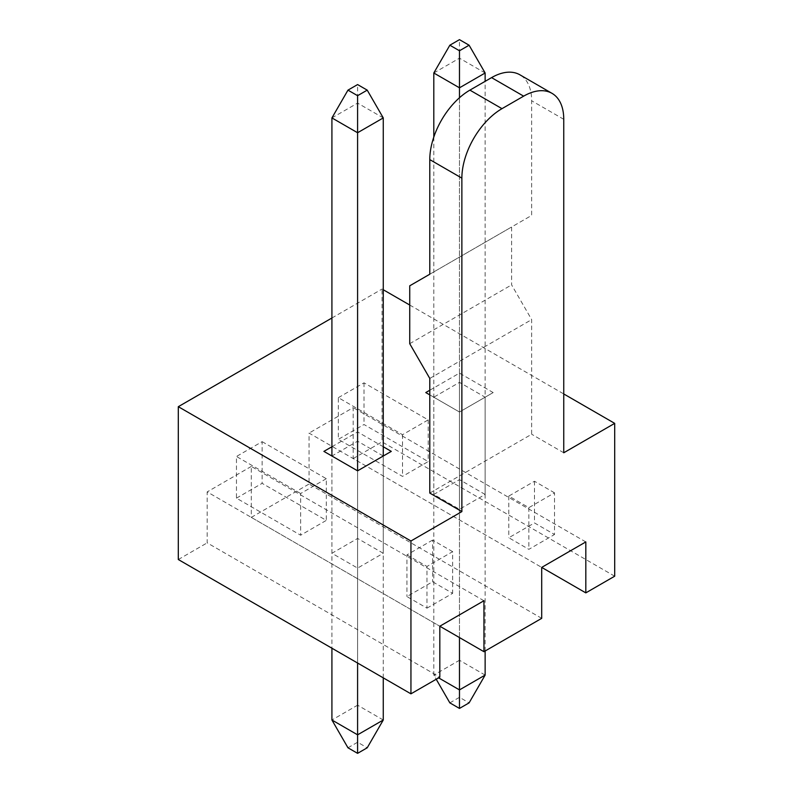 <?xml version="1.0" encoding="UTF-8"?>
<svg xmlns="http://www.w3.org/2000/svg" width="793" height="793" viewBox="0 0 793 793"><rect width="100%" height="100%" fill="white"/><g stroke="black" fill="none" stroke-linecap="round" stroke-linejoin="round"><path stroke-width="0.59" stroke-dasharray="3.96 2.97" d="M449.849 702.866L459.474 697.315L469.099 702.866M459.474 637.562L459.474 97.747M485.138 650.994L485.138 81.332M433.801 72.996L459.474 58.176L459.474 660.262L433.801 675.081L438.608 677.856M433.801 137.1L433.801 675.081L436.209 679.244M485.138 675.081L459.474 660.262L459.474 697.315M485.138 72.996L459.474 58.176L459.474 39.65M347.968 747.789L357.593 742.238L367.218 747.789M357.593 663.037L357.593 470.834L383.267 456.015L357.593 441.195L331.92 456.015L331.92 648.218M383.267 677.856L383.267 456.015L383.267 553.276L357.593 538.457L331.92 553.276L357.593 568.095L383.267 553.276M331.92 117.919L357.593 103.1L357.593 705.185L331.92 720.004M383.267 720.004L357.593 705.185L357.593 742.238M383.267 117.919L357.593 103.1L357.593 84.573M331.92 446.746L357.593 431.927L383.267 446.746M331.92 318.003L382.057 289.048L383.267 289.752M409.733 305.027L563.754 393.952M429.786 493.068L531.667 434.247L531.667 319.619L511.614 284.885L511.614 226.986L531.667 215.409L531.667 100.78A56.719 32.751 -60 0 0 519.921 74.82M563.754 452.773L531.667 434.247M429.786 390.245L459.474 373.116L493.167 392.565L459.474 412.013L429.786 394.884M485.138 494.455L459.474 479.636L433.801 494.455L459.474 509.275L485.138 494.455L485.138 397.194L459.474 382.375L433.801 397.194L459.474 412.013L493.167 392.565M459.474 479.636L459.474 373.116M459.474 509.275L459.474 412.013M541.698 618.342L309.062 484.037L309.062 433.087L541.698 567.401L353.182 458.562L353.182 407.622L309.062 433.087M236.463 498.163L262.136 483.343L326.31 520.386L300.636 535.216L236.463 498.163L236.463 456.481L262.136 441.661L262.136 483.343M483.938 600.747L251.302 466.433L251.302 517.383L439.818 626.222L207.181 491.908L207.181 542.858L439.818 677.163M251.302 466.433L207.181 491.908M426.981 608.152L452.654 593.333L432.601 581.755L406.928 596.574L426.981 608.152L426.981 566.47L452.654 551.65L452.654 593.333M338.343 397.66L364.007 382.841L428.19 419.894L402.517 434.713L338.343 397.66L338.343 439.342L364.007 424.523L428.19 461.576L402.517 476.395L338.343 439.342M402.517 434.713L402.517 476.395M428.19 419.894L428.19 461.576M364.007 382.841L364.007 424.523M554.525 492.83L534.472 481.252L508.809 496.071L528.862 507.649L554.525 492.83L554.525 534.512L534.472 522.934L508.809 537.753L528.862 549.341L554.525 534.512M528.862 507.649L528.862 549.341M508.809 496.071L508.809 537.753M534.472 481.252L534.472 522.934M433.801 494.455L433.801 397.194L425.782 392.565M357.593 538.457L357.593 431.927M357.593 568.095L357.593 470.834L323.901 451.386M331.92 553.276L331.92 456.015M452.654 551.65L432.601 540.073L432.601 581.755M432.601 540.073L406.928 554.892L406.928 596.574M406.928 554.892L426.981 566.47M262.136 441.661L326.31 478.704L326.31 520.386M326.31 478.704L300.636 493.524L300.636 535.216M300.636 493.524L236.463 456.481M391.286 451.386L383.267 456.015M585.819 541.926L353.182 407.622M409.733 343.696L511.614 284.885M429.786 378.439L531.667 319.619M409.733 285.807L511.614 226.986M429.786 274.229L531.667 215.409M614.694 576.204L382.057 441.889L382.057 289.048M353.182 458.562L382.057 441.889M251.302 517.383L309.062 484.037M178.306 559.531L207.181 542.858M563.754 119.307L531.667 100.78"/><path stroke-width="1.19" d="M438.608 677.856L459.474 689.9L485.138 675.081L469.099 702.866L459.474 708.427L449.849 702.866L436.209 679.244M459.474 708.427L459.474 637.562M459.474 97.747L459.474 87.815L433.801 72.996L433.801 137.1M485.138 675.081L485.138 650.994M485.138 81.332L485.138 72.996L459.474 87.815L459.474 50.762L469.099 45.211L459.474 39.65L449.849 45.211L459.474 50.762M469.099 45.211L485.138 72.996M449.849 45.211L433.801 72.996M357.593 753.35L357.593 734.824L383.267 720.004L367.218 747.789L357.593 753.35L347.968 747.789L331.92 720.004L357.593 734.824L357.593 663.037M383.267 446.746L391.286 451.386L357.593 470.834L357.593 132.738L331.92 117.919L331.92 456.015M383.267 720.004L383.267 677.856M383.267 456.015L383.267 117.919L357.593 132.738L357.593 95.685L367.218 90.134L357.593 84.573L347.968 90.134L357.593 95.685M331.92 648.218L331.92 720.004M367.218 90.134L383.267 117.919M347.968 90.134L331.92 117.919M357.593 470.834L323.901 451.386L331.92 446.746M383.267 289.752L409.733 305.027M563.754 393.952L614.694 423.363L563.754 452.773L563.754 119.307A56.719 32.751 120 0 0 552.007 93.346A56.719 32.751 120 0 0 523.648 96.151L491.561 77.625A56.719 32.751 -60 0 1 519.921 74.82L552.007 93.346M178.306 406.69L410.943 540.995L410.943 693.835L178.306 559.531L178.306 406.69L331.92 318.003M491.561 77.625L469.902 90.134A56.719 32.751 -60 0 0 429.786 159.601L429.786 274.229L409.733 285.807L409.733 343.696L429.786 378.439L429.786 493.068L461.873 511.594L410.943 540.995M429.786 394.884L425.782 392.565L429.786 390.245M483.938 651.687L439.818 626.222L483.938 600.747L483.938 651.687L541.698 618.342L541.698 567.401L585.819 541.926L585.819 592.877L541.698 567.401M410.943 693.835L439.818 677.163L439.818 626.212M469.902 90.134L501.989 108.661A56.719 32.751 120 0 0 461.873 178.128L461.873 511.594M614.694 423.363L614.694 576.204L585.819 592.877M501.989 108.661L523.648 96.151M429.786 159.601L461.873 178.128"/></g></svg>
